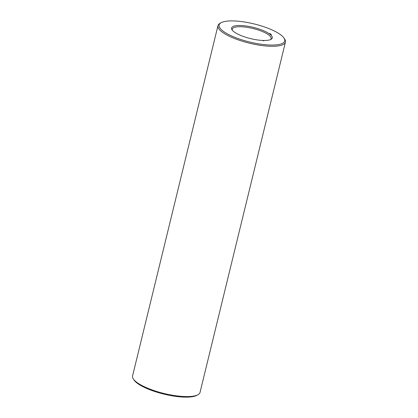 <?xml version="1.0" encoding="UTF-8"?>
<svg xmlns="http://www.w3.org/2000/svg" width="418" height="418" viewBox="0 0 418 418"><rect width="100%" height="100%" fill="white"/><g stroke="black" fill="none" stroke-linecap="round" stroke-linejoin="round"><path stroke-width="0.63" d="M221.117 22.718L220.03 23.319A34.725 9.583 13.7 0 0 217.961 25.65L132.563 375.944A34.725 9.583 13.7 0 0 133.332 378.964L134.021 379.999A33.774 9.321 13.7 0 0 163.877 394.117A33.774 9.321 13.7 0 0 196.883 395.323L197.97 394.723A34.725 9.583 13.7 0 0 200.039 392.397L285.437 42.098A34.725 9.583 13.7 0 0 284.668 39.078L283.979 38.043A33.774 9.321 13.7 0 0 280.353 34.553A33.774 9.321 13.7 0 0 249.159 22.828A33.774 9.321 13.7 0 0 221.117 22.718A33.774 9.321 13.7 0 0 249.708 42.035A33.774 9.321 13.7 0 0 283.979 38.043M133.332 378.964A34.725 9.583 13.7 0 0 164.034 393.479A34.725 9.583 13.7 0 0 197.97 394.723M270.415 39.632A20.001 5.518 13.7 0 0 271.13 38.608A20.001 5.518 13.7 0 0 268.539 34.804A20.001 5.518 13.7 0 0 247.268 27.358A20.001 5.518 13.7 0 0 232.262 29.135A20.001 5.518 13.7 0 0 232.424 30.373M217.961 25.65A34.725 9.583 13.7 0 0 249.426 43.185A34.725 9.583 13.7 0 0 285.437 42.098M269.558 33.957A20.957 5.784 13.7 0 0 244.441 25.78A20.957 5.784 13.7 0 0 232.021 29.84A20.957 5.784 13.7 0 0 250.544 38.602A20.957 5.784 13.7 0 0 271.021 39.349A20.957 5.784 13.7 0 0 269.558 33.957M263.648 40.907L263.241 40.786L263.648 40.907M271.292 34.694L271.052 34.485L271.313 34.527M271.245 34.464L270.911 34.38L271.245 34.464M270.749 34.098L270.409 34.015L270.749 34.098M270.608 33.999L270.258 33.915L270.608 33.999M269.986 33.592L269.709 33.513L269.95 33.717"/></g></svg>
